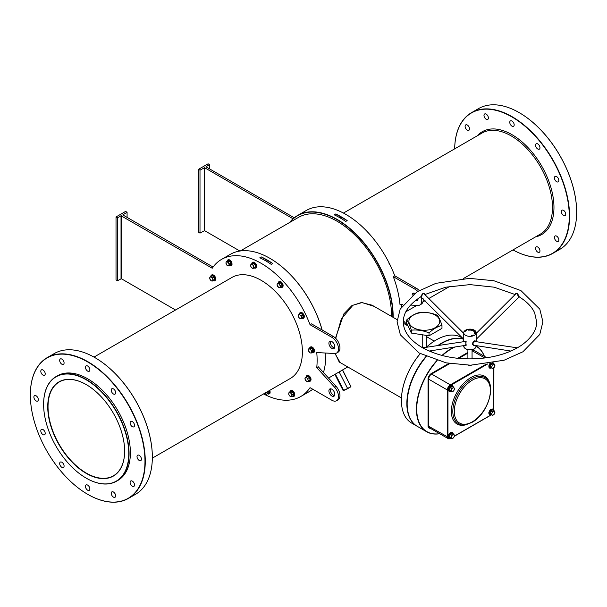 <?xml version="1.0" encoding="UTF-8"?>
<svg xmlns="http://www.w3.org/2000/svg" width="607" height="607" viewBox="0 0 607 607"><rect width="100%" height="100%" fill="white"/><g stroke="black" fill="none" stroke-linecap="round" stroke-linejoin="round"><path stroke-width="0.91" d="M86.186 473.369A54.38 31.397 60 0 1 47.733 406.766A54.38 31.397 60 0 1 86.186 384.565L86.186 384.565A54.38 31.397 60 0 1 124.64 451.168A54.38 31.397 60 0 1 86.186 473.369M86.262 384.603A54.175 31.276 -120 0 0 59.251 381.962A54.175 31.276 -120 0 0 50.942 425.37A54.175 31.276 -120 0 0 86.338 473.111A54.175 31.276 -120 0 0 113.418 475.797A54.175 31.276 -120 0 0 124.64 451.077M392.85 317.195A78.971 45.593 -120 0 0 392.858 316.384A78.971 45.593 -120 0 0 352.637 231.267A78.971 45.593 -120 0 0 289.918 222.321M289.6 222.511A79.176 45.715 60 0 1 297.574 215.493A79.176 45.715 60 0 1 358.593 236.707A79.176 45.715 60 0 1 393.154 316.384A79.176 45.715 60 0 1 393.146 317.362M269.91 258.332A78.971 45.593 60 0 1 269.986 258.377A78.971 45.593 60 0 1 322.158 330.011M325.792 353.039A78.971 45.593 60 0 1 325.822 355.087L325.822 355.262A79.176 45.715 -120 0 0 325.784 353.039M322.112 329.98A79.176 45.715 -120 0 0 269.834 258.294A79.176 45.715 -120 0 0 230.25 254.371L221.555 259.386A79.176 45.715 60 0 1 310.048 324.715L311.52 323.865L333.334 336.46A9.378 5.41 -120 0 1 339.457 344.723A9.378 5.41 -120 0 1 338.023 352.235L336.551 353.084A9.378 5.41 -120 0 0 337.985 345.573A9.378 5.41 -120 0 0 331.862 337.31L310.048 324.715M43.613 404.383A60.214 34.766 -120 0 0 86.186 478.126A60.214 34.766 -120 0 0 128.767 453.543A60.214 34.766 -120 0 0 86.186 379.8A60.214 34.766 -120 0 0 43.613 404.383L43.613 404.209A60.427 34.887 60 0 1 56.125 376.552A60.427 34.887 60 0 1 102.689 392.737A60.427 34.887 60 0 1 129.063 453.543A60.427 34.887 60 0 1 116.544 481.207A60.427 34.887 60 0 1 86.338 478.217A60.427 34.887 60 0 1 86.262 478.172M401.402 400.339A49.273 28.453 -60 0 1 401.402 400.256A49.273 28.453 -60 0 1 420.234 353.646M426.349 347.272A49.273 28.453 -60 0 1 436.243 339.905L436.395 339.821A49.486 28.567 120 0 0 436.387 339.821A49.486 28.567 120 0 0 426.41 347.265M420.272 353.669A49.486 28.567 120 0 0 401.402 400.423A49.486 28.567 120 0 0 411.652 423.079L417.1 426.228A49.486 28.567 -60 0 1 425.985 356.506M463.733 339.283A49.486 28.567 120 0 0 442.139 343.137L441.987 343.221A49.273 28.453 120 0 0 438.641 345.345A49.273 28.453 -60 0 1 441.987 343.221L442.139 343.137A49.486 28.567 120 0 0 438.671 345.337M432.101 350.588A49.273 28.453 120 0 0 430.833 351.787A49.273 28.453 -60 0 1 432.101 350.588M426.266 356.635A49.273 28.453 120 0 0 407.145 403.655A49.273 28.453 -60 0 1 407.145 403.572A49.273 28.453 -60 0 1 426.266 356.635M430.538 351.665A49.486 28.567 -60 0 1 431.577 350.671M437.973 345.451A49.486 28.567 -60 0 1 441.843 342.97A49.486 28.567 -60 0 1 463.695 339.199M94.958 357.637A81.05 46.792 60 0 1 95.026 357.682A81.05 46.792 60 0 1 152.342 456.95L152.342 457.117A81.262 46.914 -120 0 0 94.882 357.599A81.262 46.914 -120 0 0 54.251 353.57L47.179 357.652A81.262 46.914 60 0 1 109.799 379.428A81.262 46.914 60 0 1 145.27 461.199A81.262 46.914 60 0 1 128.441 498.4A81.262 46.914 60 0 1 87.81 494.379A81.262 46.914 60 0 1 87.734 494.333M30.35 395.028A81.05 46.792 -120 0 0 87.658 494.288A81.05 46.792 -120 0 0 144.974 461.199A81.05 46.792 -120 0 0 87.658 361.939A81.05 46.792 -120 0 0 30.35 395.028L30.35 394.853A81.262 46.914 60 0 1 47.179 357.652M519.266 112.667A81.05 46.792 60 0 1 519.342 112.712A81.05 46.792 60 0 1 576.65 211.972L576.65 212.147A81.262 46.914 -120 0 0 519.19 112.621A81.262 46.914 -120 0 0 478.559 108.6L471.487 112.682A81.262 46.914 60 0 1 534.107 134.451A81.262 46.914 60 0 1 569.578 216.229A81.262 46.914 60 0 1 552.749 253.43A81.262 46.914 60 0 1 513.006 249.909A81.05 46.792 -120 0 0 569.283 216.229A81.05 46.792 -120 0 0 512.49 117.265A81.05 46.792 -120 0 0 454.673 148.859A81.262 46.914 60 0 1 471.487 112.682M397.145 319.669L372.015 305.162L361.825 302.627L352.917 305.238L341.301 318.994L335.732 338.365M335.231 353.502L339.207 362.007L401.455 397.949M340.14 362.546L334.943 353.524M334.669 347.629L334.723 345.8M335.481 338.114L343.903 313.819L351.916 305.594L361.742 302.43L374.079 306.353M113.441 497.118A3.126 1.806 60 0 1 111.4 494.364A3.126 1.806 60 0 1 111.885 491.86A3.126 1.806 60 0 1 113.441 492.011A3.126 1.806 60 0 1 115.489 494.766A3.126 1.806 60 0 1 115.004 497.27A3.126 1.806 60 0 1 113.441 497.118M87.658 490.206A3.126 1.806 60 0 1 85.617 487.451A3.126 1.806 60 0 1 86.095 484.947A3.126 1.806 60 0 1 87.658 485.107A3.126 1.806 60 0 1 89.699 487.861A3.126 1.806 60 0 1 89.221 490.365A3.126 1.806 60 0 1 87.658 490.206M61.876 467.344A3.126 1.806 60 0 1 59.835 464.59A3.126 1.806 60 0 1 60.313 462.086A3.126 1.806 60 0 1 61.876 462.238A3.126 1.806 60 0 1 63.917 464.992A3.126 1.806 60 0 1 63.439 467.504A3.126 1.806 60 0 1 61.876 467.344M43.006 434.658A3.126 1.806 60 0 1 40.965 431.903A3.126 1.806 60 0 1 41.443 429.399A3.126 1.806 60 0 1 43.006 429.551A3.126 1.806 60 0 1 45.047 432.305A3.126 1.806 60 0 1 44.569 434.809A3.126 1.806 60 0 1 43.006 434.658M36.094 400.893A3.126 1.806 60 0 1 34.053 398.139A3.126 1.806 60 0 1 34.531 395.635A3.126 1.806 60 0 1 36.094 395.787A3.126 1.806 60 0 1 38.135 398.541A3.126 1.806 60 0 1 37.657 401.052A3.126 1.806 60 0 1 36.094 400.893M43.006 375.111A3.126 1.806 60 0 1 40.965 372.357A3.126 1.806 60 0 1 41.443 369.853A3.126 1.806 60 0 1 43.006 370.004A3.126 1.806 60 0 1 45.047 372.759A3.126 1.806 60 0 1 44.569 375.263A3.126 1.806 60 0 1 43.006 375.111M61.876 364.215A3.126 1.806 60 0 1 59.835 361.461A3.126 1.806 60 0 1 60.313 358.957A3.126 1.806 60 0 1 61.876 359.109A3.126 1.806 60 0 1 63.917 361.863A3.126 1.806 60 0 1 63.439 364.367A3.126 1.806 60 0 1 61.876 364.215M87.658 371.12A3.126 1.806 60 0 1 85.617 368.366A3.126 1.806 60 0 1 86.095 365.862A3.126 1.806 60 0 1 87.658 366.021A3.126 1.806 60 0 1 89.699 368.775A3.126 1.806 60 0 1 89.221 371.279A3.126 1.806 60 0 1 87.658 371.12M113.441 393.989A3.126 1.806 60 0 1 111.4 391.234A3.126 1.806 60 0 1 111.885 388.723A3.126 1.806 60 0 1 113.441 388.882A3.126 1.806 60 0 1 115.489 391.636A3.126 1.806 60 0 1 115.004 394.14A3.126 1.806 60 0 1 113.441 393.989M132.318 426.675A3.126 1.806 60 0 1 130.277 423.921A3.126 1.806 60 0 1 130.755 421.417A3.126 1.806 60 0 1 132.318 421.569A3.126 1.806 60 0 1 134.359 424.323A3.126 1.806 60 0 1 133.881 426.827A3.126 1.806 60 0 1 132.318 426.675M139.231 460.44A3.126 1.806 60 0 1 137.182 457.686A3.126 1.806 60 0 1 137.668 455.174A3.126 1.806 60 0 1 139.231 455.333A3.126 1.806 60 0 1 141.272 458.088A3.126 1.806 60 0 1 140.786 460.592A3.126 1.806 60 0 1 139.231 460.44M132.318 486.222A3.126 1.806 60 0 1 130.277 483.468A3.126 1.806 60 0 1 130.755 480.964A3.126 1.806 60 0 1 132.318 481.116A3.126 1.806 60 0 1 134.359 483.87A3.126 1.806 60 0 1 133.881 486.374A3.126 1.806 60 0 1 132.318 486.222M563.539 210.356A3.126 1.806 -120 0 0 561.976 210.204A3.126 1.806 -120 0 0 561.498 212.708A3.126 1.806 -120 0 0 563.539 215.462A3.126 1.806 -120 0 0 565.102 215.614A3.126 1.806 -120 0 0 565.58 213.11A3.126 1.806 -120 0 0 563.539 210.356M537.756 247.041A3.126 1.806 -120 0 0 536.193 246.882A3.126 1.806 -120 0 0 535.715 249.386A3.126 1.806 -120 0 0 537.756 252.14A3.126 1.806 -120 0 0 539.319 252.3A3.126 1.806 -120 0 0 539.798 249.796A3.126 1.806 -120 0 0 537.756 247.041M556.627 176.599A3.126 1.806 -120 0 0 555.064 176.447A3.126 1.806 -120 0 0 554.586 178.951A3.126 1.806 -120 0 0 556.627 181.705A3.126 1.806 -120 0 0 558.19 181.857A3.126 1.806 -120 0 0 558.668 179.353A3.126 1.806 -120 0 0 556.627 176.599M537.756 143.905A3.126 1.806 -120 0 0 536.193 143.753A3.126 1.806 -120 0 0 535.715 146.257A3.126 1.806 -120 0 0 537.756 149.011A3.126 1.806 -120 0 0 539.319 149.163A3.126 1.806 -120 0 0 539.798 146.659A3.126 1.806 -120 0 0 537.756 143.905M511.974 121.043A3.126 1.806 -120 0 0 510.411 120.892A3.126 1.806 -120 0 0 509.933 123.396A3.126 1.806 -120 0 0 511.974 126.15A3.126 1.806 -120 0 0 513.537 126.302A3.126 1.806 -120 0 0 514.015 123.798A3.126 1.806 -120 0 0 511.974 121.043M486.192 114.139A3.126 1.806 -120 0 0 484.629 113.979A3.126 1.806 -120 0 0 484.151 116.483A3.126 1.806 -120 0 0 486.192 119.238A3.126 1.806 -120 0 0 487.755 119.397A3.126 1.806 -120 0 0 488.233 116.893A3.126 1.806 -120 0 0 486.192 114.139M467.314 125.034A3.126 1.806 -120 0 0 465.751 124.883A3.126 1.806 -120 0 0 465.273 127.387A3.126 1.806 -120 0 0 467.314 130.141A3.126 1.806 -120 0 0 468.877 130.293A3.126 1.806 -120 0 0 469.355 127.789A3.126 1.806 -120 0 0 467.314 125.034M556.627 236.138A3.126 1.806 -120 0 0 555.064 235.986A3.126 1.806 -120 0 0 554.586 238.49A3.126 1.806 -120 0 0 556.627 241.245A3.126 1.806 -120 0 0 558.19 241.404A3.126 1.806 -120 0 0 558.668 238.892A3.126 1.806 -120 0 0 556.627 236.138M152.334 458.141L290.313 378.48A58.34 33.681 -120 0 0 302.392 351.772A58.34 33.681 -120 0 0 276.929 293.06A58.34 33.681 -120 0 0 231.973 277.429L93.994 357.091M56.125 376.552L57.453 375.786A60.427 34.887 60 0 1 104.009 391.97A60.427 34.887 60 0 1 130.384 452.784A60.427 34.887 60 0 1 117.872 480.441L116.544 481.207M330.648 341.164A4.166 2.405 -120 0 0 333.334 347.515A4.166 2.405 -120 0 0 334.548 347.917M331.862 341.566A4.166 2.405 -120 0 0 329.776 341.354A4.166 2.405 -120 0 0 329.138 344.7A4.166 2.405 -120 0 0 331.862 348.372A4.166 2.405 -120 0 0 333.941 348.577A4.166 2.405 -120 0 0 334.586 345.239A4.166 2.405 -120 0 0 331.862 341.566M334.548 395.552A4.166 2.405 60 0 1 333.334 395.149A4.166 2.405 60 0 1 330.648 388.799M331.862 396.007A4.166 2.405 60 0 1 329.138 392.334A4.166 2.405 60 0 1 329.776 388.988A4.166 2.405 60 0 1 331.862 389.201A4.166 2.405 60 0 1 334.586 392.873A4.166 2.405 60 0 1 333.941 396.212A4.166 2.405 60 0 1 331.862 396.007M414.733 293.318A4.166 2.405 -120 0 0 413.018 293.302A4.166 2.405 -120 0 0 412.153 295.192M413.891 293.105A4.166 2.405 -120 0 0 413.64 294.084M266.435 261.268A1.039 0.599 0 0 0 267.338 260.669A1.039 0.599 0 0 0 267.034 260.244A1.039 0.599 0 0 0 265.972 260.1A1.039 0.599 0 0 0 265.267 260.585M340.838 218.315A1.039 0.599 -0 0 0 341.741 217.716A1.039 0.599 -0 0 0 341.438 217.291A1.039 0.599 -0 0 0 340.368 217.147A1.039 0.599 -0 0 0 339.67 217.632M435.211 315.071A15.418 8.9 0 0 0 413.405 315.071A15.418 8.9 0 0 0 413.405 327.659A15.418 8.9 0 0 0 435.211 327.659A15.418 8.9 0 0 0 435.211 315.071M437.237 315.245C431.365 312.825 425.477 311.915 419.581 312.514C415.264 313.493 410.954 315.981 406.652 319.98C408.223 321.854 409.801 325.253 411.379 330.178L411.379 333.076L429.043 335.815L441.972 328.349L441.972 325.443C440.401 320.534 438.823 317.142 437.237 315.245M425.628 347.386L426.395 346.483L426.395 335.405M422.229 334.76L422.229 346.483L423.853 347.667M334.229 214.832L335.701 213.975A79.176 45.715 60 0 1 347.174 220.599L345.702 221.456A79.176 45.715 -120 0 0 334.229 214.832M401.546 304.577A79.176 45.715 60 0 1 401.682 306.436M297.574 215.493L306.269 210.477A79.176 45.715 60 0 1 394.762 275.806L393.29 276.655A79.176 45.715 60 0 1 399.99 304.494L402.881 304.646M272.771 263.559L271.299 264.409A79.176 45.715 -120 0 0 259.826 257.785L261.298 256.936A79.176 45.715 60 0 1 272.771 263.559L261.298 256.936M336.551 353.084A9.378 5.41 -120 0 1 334.594 353.517L316.748 352.553A79.176 45.715 60 0 1 317.127 360.277A79.176 45.715 60 0 1 316.748 367.569L318.22 366.719L336.073 386.356A9.378 5.41 60 0 1 338.023 399.869L336.551 400.719A9.378 5.41 60 0 1 331.862 400.256L310.048 387.661A79.176 45.715 60 0 1 300.731 396.523A79.176 45.715 60 0 1 263.552 393.928M121.324 215.758L121.324 278.704L117.492 280.745L116.02 279.895L116.02 216.949L117.492 217.799L121.028 215.758L212.238 268.248A79.176 45.715 60 0 1 221.555 259.386M240.311 250.964L298.469 217.382A77.089 44.508 60 0 1 357.88 238.043A77.089 44.508 60 0 1 391.53 315.625A77.089 44.508 60 0 1 391.523 316.429M175.544 310.01L121.324 278.704M316.748 367.569L334.594 387.205A9.378 5.41 60 0 1 336.551 400.719M213.087 267.042L122.796 214.908L127.075 212.275L125.596 211.418L116.02 216.949M462.86 338.365L461.13 337.371A49.486 28.567 120 0 0 436.395 339.821L436.243 339.905M300.731 396.523L309.426 391.507A79.176 45.715 -120 0 0 312.757 389.224M323.455 372.478A79.176 45.715 -120 0 0 325.822 355.262M338.934 372.061L336.263 373.601M406.652 319.98L406.652 322.886L411.379 333.076M411.379 330.178C417.252 329.571 423.14 330.481 429.043 332.909L429.043 335.815M429.043 332.909C433.352 328.903 437.662 326.414 441.972 325.443M294.243 217.776L206.039 166.849M419.179 290.518A9.378 5.41 -120 0 0 416.577 288.401L394.762 275.806M410.575 305.063L417.836 305.458A9.378 5.41 -120 0 0 419.794 305.025L421.266 304.175A9.378 5.41 -120 0 0 423.14 298.735M408.056 325.906L403.336 320.716M416.751 299.555A4.166 2.405 -120 0 0 417.791 299.858M415.507 300.511A4.166 2.405 -120 0 0 417.184 300.518A4.166 2.405 -120 0 0 418.048 298.621M417.715 291.383A9.378 5.41 -120 0 0 415.105 289.251L393.29 276.655M419.794 305.025A9.378 5.41 -120 0 0 420.985 296.777M293.052 218.786L204.567 167.699L204.567 230.645L199.999 233.111L198.527 232.261L198.527 169.315L199.999 170.165L204.567 167.699M239.871 251.025L204.567 230.645M209.574 168.89L209.574 164.641L208.102 163.791L198.527 169.315M209.574 164.641L206.039 166.682M552.749 253.43L559.821 249.348A81.262 46.914 -120 0 0 576.65 212.147M199.999 233.111L199.999 170.165M204.271 230.645L204.271 167.699M128.441 498.4L135.513 494.318A81.262 46.914 -120 0 0 152.342 457.117M127.075 217.374L127.075 212.275M121.028 278.704L121.028 215.758M117.492 280.745L117.492 217.799M343.023 390.278L334.889 374.398L343.023 390.286L343.828 390.468L347.591 388.692L343.175 390.392M343.828 390.468L347.606 388.465L339.222 372.076L347.606 388.465L350.914 386.545L342.523 369.989M339.184 371.916L342.53 370.164L350.838 386.598L342.583 369.906M335.701 213.975L347.174 220.599M515.419 294.258L515.555 293.689L517.255 293.333L518.651 295.48C519.425 297.02 519.364 297.255 518.477 296.193M421.205 296.383C420.621 297.225 420.651 296.929 421.311 295.48L423.064 293.219L424.414 293.689L424.543 294.258M517.293 347.849L474.795 341.475C472.694 343.076 472.413 344.336 473.938 345.246L473.908 345.246M474.401 345.269L473.657 345.466C471.889 344.366 472.14 342.856 474.401 340.929L475.031 340.717L475.653 341.309M429.119 351.058L466.199 345.231L465.683 341.84L465.167 341.475L422.677 347.849M464.317 341.309L466.13 341.346L465.652 345.322M518.241 296.299L517.164 293.644L515.722 293.955L476.237 333.349M463.733 333.349L424.24 293.955L422.798 293.644L421.508 296.466M432.154 350.58A49.486 28.567 120 0 0 430.864 351.794M426.304 356.65A49.486 28.567 120 0 0 407.145 403.746A49.486 28.567 120 0 0 417.396 426.395L426.675 431.759A49.486 28.567 -60 0 1 436.888 360.535M454.909 347.007A49.273 28.453 120 0 0 451.57 348.752A49.273 28.453 120 0 0 442.298 355.558M437.199 360.626A49.273 28.453 120 0 0 416.751 410.598A49.273 28.453 120 0 0 439.612 433.679M439.711 433.732A49.486 28.567 -60 0 1 426.675 431.759M441.957 355.467A49.486 28.567 -60 0 1 451.418 348.494A49.486 28.567 -60 0 1 453.899 347.166M474.401 335.299A6.252 3.612 180 0 1 467.587 336.081A6.252 3.612 180 0 1 463.733 332.75A6.252 3.612 180 0 1 465.561 330.193A6.252 3.612 180 0 1 472.375 329.411A6.252 3.612 180 0 1 476.237 332.75A6.252 3.612 180 0 1 474.401 335.299M471.396 365.202A2.087 1.206 180 0 1 468.574 365.202M471.662 335.512L472.276 335.732L471.662 335.512M475.213 333.554A5.417 3.126 0 0 0 475.402 332.75A5.417 3.126 0 0 0 468.581 329.73L468.096 330.071L468.794 330.193A4.583 2.648 180 0 1 474.568 332.75A4.583 2.648 180 0 1 474.408 333.433L475.213 333.638M472.83 335.352L473.24 335.185L472.83 335.352M473.172 335.026L473.877 335.117L473.172 335.026M465.964 330.549L466.593 330.633L465.964 330.549M466.138 330.83L465.425 330.815L466.138 330.83M465.266 331.316L464.848 331.361L465.266 331.316M484.295 356.286A49.273 28.453 120 0 0 476.229 346.324M476.237 346.089A49.486 28.567 -60 0 1 484.394 356.339M475.395 332.917A5.417 3.126 0 0 0 468.581 330.064L468.581 329.73M474.56 332.917A4.583 2.648 180 0 1 474.568 333.091A4.583 2.648 180 0 1 474.454 333.675M306.99 376.583L307.567 376.074L309.456 377.455L310.185 379.906L308.872 380.9M305.116 379.398A2.185 1.26 60 0 1 305.313 377.744A2.185 1.26 60 0 1 306.747 377.888L305.996 377.159L304.911 378.169L306.338 381.188A2.185 1.26 60 0 1 305.116 379.398M307.772 381.333A2.185 1.26 60 0 1 306.338 381.188L307.362 381.757L308.455 380.756L307.977 379.678A2.185 1.26 60 0 1 307.772 381.333M307.977 379.678A2.185 1.26 -120 0 0 306.747 377.888L307.772 378.449L307.977 379.678M308.455 380.756L309.911 379.906L309.024 380.984L307.362 381.757M310.185 379.906L309.229 377.607L307.772 378.449M309.456 377.455L307.461 376.317L305.996 377.159M490.843 414.482L489.705 413.208L490.661 410.749L492.565 409.649L492.838 409.998M493.362 414.907A2.185 1.26 -60 0 1 492.027 414.786A2.185 1.26 -60 0 1 492.027 412.995L491.442 414.073L492.33 415.34L494.121 414.308L494.705 413.238A2.185 1.26 -60 0 1 493.362 414.907M494.705 411.447A2.185 1.26 -60 0 1 494.705 413.238L494.705 411.447L494.121 410.734L493.362 411.334A2.185 1.26 -60 0 1 494.705 411.447M493.362 411.334A2.185 1.26 120 0 0 492.027 412.995L492.33 411.766L493.362 411.334M494.121 410.734L492.656 409.892L490.873 410.924L489.978 413.223L492.33 415.34M490.661 410.749L492.33 411.766M489.705 413.208L491.442 414.073M490.843 367.698L489.705 366.423L490.661 363.965L492.565 362.865M493.362 368.123A2.185 1.26 -60 0 1 492.027 368.001A2.185 1.26 -60 0 1 492.027 366.211L491.442 367.288L492.33 368.555L494.121 367.523L494.705 366.453A2.185 1.26 -60 0 1 493.362 368.123M494.705 364.67A2.185 1.26 -60 0 1 494.705 366.453L494.705 364.67L494.121 363.95L493.362 364.549A2.185 1.26 -60 0 1 494.705 364.67M493.362 364.549A2.185 1.26 120 0 0 492.027 366.211L492.33 364.982L493.362 364.549M494.121 363.95L492.656 363.107L490.873 364.139L489.978 366.438L492.33 368.555M490.661 363.965L492.33 364.982M489.705 366.423L491.442 367.288M450.326 391.09L449.188 389.815L450.144 387.357L452.048 386.257L452.321 386.606M452.845 391.515A2.185 1.26 -60 0 1 451.509 391.394A2.185 1.26 -60 0 1 451.509 389.603L450.925 390.68L451.82 391.947L453.604 390.916L454.188 389.846A2.185 1.26 -60 0 1 452.845 391.515M454.188 388.055A2.185 1.26 -60 0 1 454.188 389.846L454.188 388.055L453.604 387.342L452.845 387.941A2.185 1.26 -60 0 1 454.188 388.055M452.845 387.941A2.185 1.26 120 0 0 451.509 389.603L451.82 388.374L452.845 387.941M453.604 387.342L452.139 386.5L450.356 387.532L449.461 389.831L451.82 391.947M450.144 387.357L451.82 388.374M449.188 389.815L450.925 390.68M450.326 437.875L449.188 436.6L450.144 434.142L452.048 433.041L452.321 433.39M452.845 438.292A2.185 1.26 -60 0 1 451.509 438.178A2.185 1.26 -60 0 1 451.509 436.387L450.925 437.457L451.82 438.732L453.604 437.7L454.188 436.63A2.185 1.26 -60 0 1 452.845 438.292M454.188 434.84A2.185 1.26 -60 0 1 454.188 436.63L454.188 434.84L453.604 434.126L452.845 434.726A2.185 1.26 -60 0 1 454.188 434.84M452.845 434.726A2.185 1.26 120 0 0 451.509 436.387L451.82 435.158L452.845 434.726M453.604 434.126L452.139 433.284L450.356 434.316L449.461 436.615L451.82 438.732M450.144 434.142L451.82 435.158M449.188 436.6L450.925 437.457M389.004 263.339L390.658 266.238M367.69 232.155L368.859 233.392M311.581 352.986L311.816 351.081L310.974 350.118A2.185 1.26 60 0 1 311.558 352.113A2.185 1.26 60 0 1 310.617 352.986L313.295 352.197L313.28 350.231L311.861 348.16L310.268 347.765L312.028 347.94L313.546 350.156L312.962 352.189M309.084 351.863A2.185 1.26 60 0 1 308.493 349.875A2.185 1.26 60 0 1 309.433 349.002L308.751 348.835L308.515 350.747L309.934 352.819L310.617 352.986A2.185 1.26 60 0 1 309.084 351.863M310.974 350.118A2.185 1.26 -120 0 0 309.433 349.002L310.397 349.002L310.974 350.118M313.546 350.156L311.816 351.081M312.028 347.94L310.397 349.002M310.207 347.993L308.751 348.835M300.26 313.667L300.837 313.151L302.726 314.532L303.454 316.991L302.142 317.977M299.608 318.273A2.185 1.26 60 0 1 298.386 316.475A2.185 1.26 60 0 1 298.583 314.821L298.181 315.245L298.864 317.544L300.632 318.842L301.042 318.417A2.185 1.26 60 0 1 299.608 318.273M301.239 316.763A2.185 1.26 60 0 1 301.042 318.417L301.725 317.833L301.042 315.534L300.017 314.965A2.185 1.26 60 0 1 301.239 316.763M300.017 314.965A2.185 1.26 -120 0 0 298.583 314.821L299.266 314.236L300.017 314.965M303.454 316.991L300.632 318.842M301.042 315.534L302.498 314.692L303.181 316.991L301.725 317.833M302.726 314.532L300.731 313.394L299.266 314.236M278.825 282.627L280.639 282.581L282.149 284.797L281.898 286.83L280.92 286.792M279.228 287.619A2.185 1.26 60 0 1 277.695 286.504A2.185 1.26 60 0 1 277.103 284.508L278.537 287.46L280.191 287.627L280.168 286.747A2.185 1.26 60 0 1 279.228 287.619M279.577 284.759A2.185 1.26 60 0 1 280.168 286.747L280.426 285.715L279.008 283.644L278.044 283.636A2.185 1.26 60 0 1 279.577 284.759M278.044 283.636A2.185 1.26 -120 0 0 277.103 284.508L277.361 283.477L278.044 283.636M282.149 284.797L281.898 286.83L280.191 287.627M279.008 283.644L280.472 282.794L281.891 284.873L280.426 285.715M280.639 282.581L278.818 282.634L277.361 283.477M252.527 263.461L253.195 262.861L255.084 264.242L255.813 266.693L254.5 267.687M253.4 268.127A2.185 1.26 60 0 1 251.966 267.983A2.185 1.26 60 0 1 250.744 266.185L251.222 267.255L252.99 268.552L254.083 267.543L253.605 266.473A2.185 1.26 60 0 1 253.4 268.127M252.375 264.675A2.185 1.26 60 0 1 253.605 266.473L253.4 265.244L251.632 263.946L250.949 264.531A2.185 1.26 60 0 1 252.375 264.675M250.949 264.531A2.185 1.26 -120 0 0 250.744 266.185L250.949 264.531M255.813 266.693L252.99 268.552M255.084 264.242L255.539 266.701L254.083 267.543M251.632 263.946L253.089 263.104L254.864 264.402L253.4 265.244M229.067 265.881L229.302 263.969L227.883 261.898L226.236 261.731L225.979 262.763A2.185 1.26 60 0 1 226.919 261.89A2.185 1.26 60 0 1 228.452 263.013A2.185 1.26 60 0 1 229.044 265.009A2.185 1.26 60 0 1 228.103 265.881L230.774 265.084L230.766 263.127L229.347 261.056L227.754 260.661L229.514 260.835L231.024 263.051L230.448 265.084M225.979 262.763A2.185 1.26 -120 0 0 226.57 264.758L228.103 265.881A2.185 1.26 60 0 1 226.57 264.758L225.979 262.763M231.024 263.051L229.302 263.969M229.514 260.835L227.883 261.898M227.693 260.889L226.236 261.731M211.714 276.003L212.291 275.487L214.18 276.868L214.908 279.326L213.596 280.32M212.693 279.099A2.185 1.26 60 0 1 212.488 280.753A2.185 1.26 60 0 1 211.061 280.609L212.086 281.178L213.171 280.168L212.488 277.869L211.464 277.3A2.185 1.26 60 0 1 212.693 279.099M210.037 277.156A2.185 1.26 60 0 1 211.464 277.3L210.72 276.58L210.037 277.156L209.832 278.81A2.185 1.26 60 0 1 210.037 277.156M209.832 278.81A2.185 1.26 -120 0 0 211.061 280.609L209.832 278.81M212.086 281.178L214.635 279.326L213.171 280.168M214.908 279.326L213.952 277.027L212.488 277.869M214.18 276.868L212.177 275.73L210.72 276.58M268.704 390.954L269.273 392.532L267.968 393.526M264.682 393.093L266.458 394.391L266.86 393.966A2.185 1.26 60 0 1 265.434 393.822A2.185 1.26 60 0 1 264.811 393.199M266.458 394.391L269.007 392.539L266.86 393.966A2.185 1.26 -120 0 0 267.065 392.312L266.974 391.955M266.943 391.97A2.185 1.26 60 0 1 267.065 392.312L267.543 393.382M269.273 392.532L268.484 391.083M291.846 396.606L291.83 395.734A2.185 1.26 60 0 1 290.882 396.599L293.31 395.764L293.545 393.852L292.126 391.781L290.533 391.386L292.301 391.561L293.811 393.776L293.227 395.81M288.757 393.488A2.185 1.26 60 0 1 289.706 392.615A2.185 1.26 60 0 1 291.239 393.738L290.67 392.623L289.015 392.456L288.78 394.368L289.349 395.483A2.185 1.26 60 0 1 288.757 393.488M290.882 396.599A2.185 1.26 60 0 1 289.349 395.483L290.882 396.599M291.83 395.734A2.185 1.26 -120 0 0 291.239 393.738L292.081 394.694L291.83 395.734M290.48 391.614L289.015 392.456M293.811 393.776L292.081 394.694M292.301 391.561L290.67 392.623M463.414 278.537L540.405 234.09A58.34 33.681 -120 0 0 552.491 207.382A58.34 33.681 -120 0 0 527.02 148.669A58.34 33.681 -120 0 0 482.064 133.039L343.448 213.072M477.269 135.816A59.38 34.28 60 0 1 524.334 143.942A59.38 34.28 60 0 1 553.963 207.382A59.38 34.28 60 0 1 535.602 236.859M347.583 388.692L350.831 386.818L347.606 388.685M335.368 374.117L343.668 390.331L335.261 374.178M416.577 288.401L415.105 289.251M331.862 337.31L333.334 336.46M334.594 387.205L336.073 386.356M463.733 346.187A6.252 3.612 -0 0 0 467.587 349.518A6.252 3.612 -0 0 0 474.401 348.737A6.252 3.612 -0 0 0 476.237 346.187L474.363 348.835C468.915 350.709 465.372 349.822 463.733 346.187L463.733 345.618M474.257 348.828A6.04 3.49 180 0 1 465.637 348.782M475.342 341.278L475.031 340.717M465.683 341.84L466.13 341.346M471.601 378.867A26.564 15.334 120 0 0 454.248 402.274A26.564 15.334 120 0 0 458.323 423.557C460.341 425.757 464.939 425.34 472.125 422.297C488.043 413.959 497.361 383.7 484.887 377.546A26.564 15.334 120 0 0 471.601 378.867M472.337 380.141A25.524 14.735 120 0 0 454.294 411.402A25.524 14.735 120 0 0 472.337 421.819A25.524 14.735 120 0 0 490.388 390.559A25.524 14.735 120 0 0 472.337 380.141M467.178 424.392A27.611 15.941 -60 0 1 451.433 409.209A27.611 15.941 -60 0 1 470.865 377.584A27.611 15.941 -60 0 1 490.039 384.8M430.181 428.231A4.583 2.648 -60 0 1 428.064 425.947L428.064 379.163A4.583 2.648 -60 0 1 431.311 373.548L448.914 363.381M457.693 358.312L467.898 352.424M472.064 350.027A4.583 2.648 -60 0 1 474.864 350.838M493.779 410.332A3.748 2.162 120 0 0 493.779 410.294L493.779 367.842M493.779 363.555L493.779 363.51A3.748 2.162 120 0 0 493.711 362.872M487.77 363.912L450.606 385.369A3.748 2.162 120 0 0 447.958 389.967L447.958 436.744A3.748 2.162 120 0 0 450.606 438.277L450.644 438.254M454.355 436.114L491.124 414.885A3.748 2.162 120 0 0 491.162 414.869M428.064 425.947L447.367 436.744L447.367 389.967L428.656 379.163L428.656 425.947A4.166 2.405 120 0 0 429.521 427.852L448.232 438.656A4.166 2.405 -60 0 1 447.367 436.744L447.958 436.744M449.825 363.54L431.6 374.056L450.318 384.861L486.215 364.132M484.841 358.009L472.064 350.694M467.898 353.099L458.695 358.418M450.318 438.451A4.166 2.405 -60 0 1 448.232 438.656L450.318 438.451M447.958 389.967L447.367 389.967A4.166 2.405 -60 0 1 450.318 384.861L450.606 385.369M431.311 373.548L431.6 374.056A4.166 2.405 120 0 0 428.656 379.163L428.064 379.163M486.814 357.735L474.204 350.459A4.166 2.405 120 0 0 472.117 350.664L472.064 350.626M310.852 378.457A3.164 1.829 -120 0 0 307.225 375.49M308.47 381.12A3.255 1.874 -120 0 0 310.564 378.654A3.255 1.874 -120 0 0 308.007 375.589A3.255 1.874 -120 0 0 306.14 377.076M310.397 380.968A3.164 1.829 -120 0 0 310.883 378.548M491.124 409.239A3.164 1.829 120 0 0 489.067 412.001A3.164 1.829 120 0 0 489.515 414.551M493.764 410.529A3.255 1.874 120 0 0 491.465 409.368A3.255 1.874 120 0 0 489.166 413.268A3.255 1.874 120 0 0 491.321 414.756M489.902 363.578A3.164 1.829 120 0 0 489.515 367.766M490.41 363.494A3.255 1.874 120 0 0 489.219 367.083A3.255 1.874 120 0 0 491.321 367.971M493.764 363.745A3.255 1.874 120 0 0 493.552 362.91M450.606 385.847A3.164 1.829 120 0 0 448.55 388.609A3.164 1.829 120 0 0 448.998 391.158M453.247 387.137A3.255 1.874 120 0 0 450.955 385.976A3.255 1.874 120 0 0 448.656 389.876A3.255 1.874 120 0 0 450.804 391.363M450.606 432.632A3.164 1.829 120 0 0 448.55 435.394A3.164 1.829 120 0 0 448.998 437.943M453.247 433.922A3.255 1.874 120 0 0 450.955 432.761A3.255 1.874 120 0 0 448.656 436.661A3.255 1.874 120 0 0 450.804 438.148M313.614 348.41A3.164 1.829 -120 0 0 310.716 346.938M312.142 352.667A3.255 1.874 -120 0 0 314.13 351.908A3.255 1.874 -120 0 0 313.326 348.6A3.255 1.874 -120 0 0 311.004 346.931A3.255 1.874 -120 0 0 309.631 348.327M313.88 352.424A3.164 1.829 -120 0 0 313.629 348.441M302.21 312.84A3.164 1.829 -120 0 0 300.495 312.567M301.74 318.197A3.255 1.874 -120 0 0 304.008 317.006A3.255 1.874 -120 0 0 302.013 313.068A3.255 1.874 -120 0 0 299.41 314.16L300.162 312.476L302.316 312.833C305.374 316.338 305.078 318.068 301.436 318.022M303.667 318.053A3.164 1.829 -120 0 0 304.168 315.693A3.164 1.829 -120 0 0 302.347 312.931M280.745 287.301A3.255 1.874 -120 0 0 281.413 287.498A3.255 1.874 -120 0 0 282.657 284.751A3.255 1.874 -120 0 0 279.652 281.572A3.255 1.874 -120 0 0 278.241 282.968M282.49 287.065A3.164 1.829 -120 0 0 282.725 283.955A3.164 1.829 -120 0 0 280.024 281.451M254.105 267.907A3.255 1.874 -120 0 0 255.896 267.907A3.255 1.874 -120 0 0 255.471 263.939A3.255 1.874 -120 0 0 252.246 262.565A3.255 1.874 -120 0 0 251.768 263.87M256.184 267.634A3.164 1.829 -120 0 0 255.904 263.969A3.164 1.829 -120 0 0 252.861 262.277M229.621 265.562A3.255 1.874 -120 0 0 231.692 264.455A3.255 1.874 -120 0 0 229.712 260.335A3.255 1.874 -120 0 0 227.132 261.124A3.255 1.874 -120 0 0 227.117 261.222M231.973 264.212A3.164 1.829 -120 0 0 230.759 260.866A3.164 1.829 -120 0 0 228.194 259.834M215.113 280.388A3.164 1.829 -120 0 0 215.599 277.96M213.194 280.54A3.255 1.874 -120 0 0 215.288 278.074A3.255 1.874 -120 0 0 212.731 275.001A3.255 1.874 -120 0 0 210.857 276.496M215.568 277.869A3.164 1.829 -120 0 0 211.949 274.903M269.652 393.473A3.164 1.829 -120 0 0 269.683 390.392M267.566 393.746A3.255 1.874 -120 0 0 269.356 393.746A3.255 1.874 -120 0 0 269.379 390.567M294.752 394.937A3.164 1.829 -120 0 0 293.545 391.591A3.164 1.829 -120 0 0 290.981 390.559M292.407 396.28A3.255 1.874 -120 0 0 294.471 395.18A3.255 1.874 -120 0 0 292.491 391.06A3.255 1.874 -120 0 0 289.911 391.849A3.255 1.874 -120 0 0 289.903 391.947M328.531 378.062L347.773 366.954M434.271 341.111L426.395 336.559M408.094 325.997L403.367 323.265M405.833 311.786L416.872 305.404M422.927 301.914L425.075 300.67M428.815 298.515L449.84 286.375M419.065 352.986L400.385 334.867L397.061 321.786L400.172 309.115L417.039 291.808L435.909 283.34L469.439 278.363L493.817 280.722L520.905 290.586L539.79 309.115L542.908 321.786L539.79 334.457L522.931 351.772L504.06 360.239L470.524 365.209L446.153 362.857L419.065 352.986M515.123 294.547L494.219 287.194L469.985 284.615L445.75 287.194L424.839 294.547M463.733 339.237L420.78 296.838C409.186 304.282 403.359 312.597 403.306 321.786C403.382 331.392 409.672 339.988 422.191 347.576C440.674 357.576 462.405 360.937 487.383 357.652C501.17 355.467 512.604 351.286 521.679 345.117C535.207 335.231 536.838 326.384 536.656 321.786L534.646 312.84C531.952 306.922 526.8 301.588 519.182 296.838L476.237 339.237M510.851 351.058L473.764 345.231M463.733 332.75L463.733 341.4M467.898 349.678L467.898 358.942M472.064 349.678L472.064 358.942M476.237 332.75L476.237 341.4M476.237 345.618L476.237 346.187M491.435 414.816L454.309 436.281M493.87 410.59L493.901 367.736M493.863 362.842L493.901 363.828M306.118 377.091L306.292 376.105L307.544 375.209L308.667 375.505L310.389 377.281L310.913 378.487L310.799 380.824L309.373 381.469L308.447 381.135M491.427 414.733C488.043 414.308 487.96 412.441 491.177 409.126L493.013 408.966L493.787 410.544M491.351 367.986L489.591 368.1L488.908 367.167L488.923 365.551L489.834 363.593M493.787 363.76L493.612 362.895M450.91 391.34C447.526 390.916 447.45 389.049 450.66 385.733L452.496 385.574L453.277 387.152M450.91 438.117C447.526 437.7 447.45 435.834 450.66 432.518L452.496 432.359L453.277 433.937M309.608 348.342L313.66 348.395L312.112 352.682M278.211 282.983L278.992 281.481L279.873 281.307C283.423 283.423 283.977 285.51 281.527 287.574L280.722 287.323M251.746 263.878L252.292 262.353C255.979 262.748 257.277 264.606 256.177 267.922L254.083 267.922M227.086 261.238L227.109 261.04C229.621 258.901 231.267 260.001 232.041 264.349L231.29 265.646L229.598 265.578M210.834 276.511L211.13 275.29L212.564 274.645L215.128 276.731L215.644 280.009L214.385 280.904L213.171 280.548M269.72 390.369L269.925 393.397L268.476 394.102L267.543 393.761M289.873 391.963L289.888 391.765C292.088 389.482 293.735 390.582 294.827 395.074L294.069 396.379L292.377 396.303"/></g></svg>
